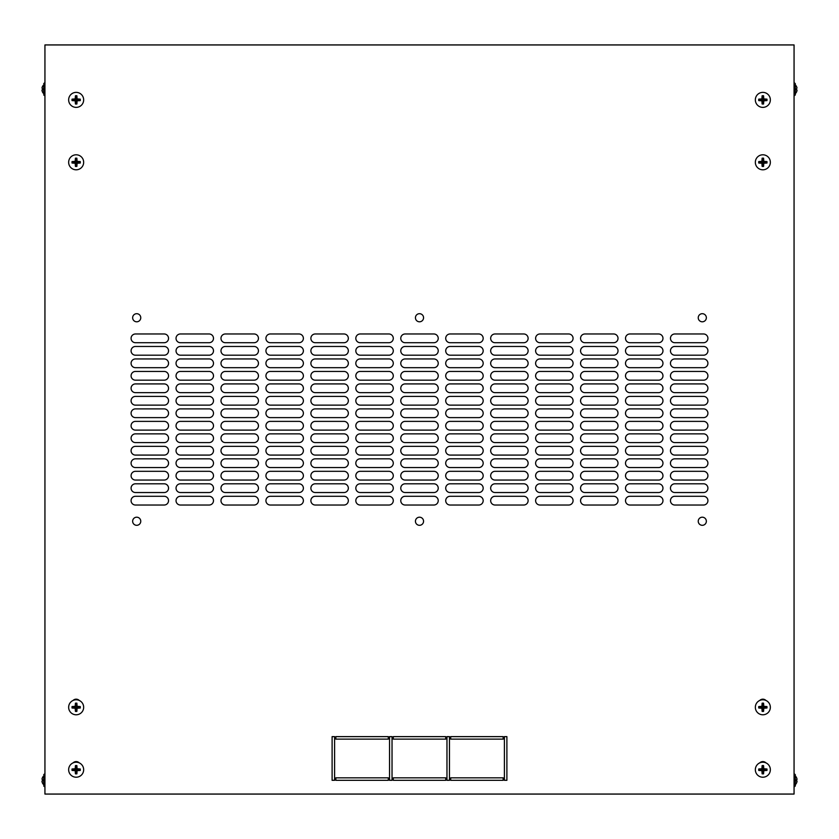 <?xml version="1.0" encoding="UTF-8"?>
<svg xmlns="http://www.w3.org/2000/svg" width="839" height="839" viewBox="0 0 839 839"><rect width="100%" height="100%" fill="white"/><g stroke="black" fill="none" stroke-linecap="round" stroke-linejoin="round"><path stroke-width="1.26" d="M164.171 505.026A4.373 4.373 0 0 0 168.545 500.652A4.373 4.373 0 0 0 164.171 496.289A4.373 4.373 0 0 1 168.545 500.652A4.373 4.373 0 0 1 164.171 505.026L135.457 505.026A4.373 4.373 0 0 1 131.083 500.652A4.373 4.373 0 0 1 135.457 496.289L164.171 496.289M209.121 505.026A4.373 4.373 0 0 0 213.494 500.652A4.373 4.373 0 0 0 209.121 496.289A4.373 4.373 0 0 1 213.494 500.652A4.373 4.373 0 0 1 209.121 505.026L180.406 505.026A4.373 4.373 0 0 1 176.033 500.652A4.373 4.373 0 0 1 180.406 496.289A4.373 4.373 0 0 0 176.033 500.652A4.373 4.373 0 0 0 180.406 505.026M254.07 505.026A4.373 4.373 0 0 0 258.443 500.652A4.373 4.373 0 0 0 254.07 496.289A4.373 4.373 0 0 1 258.443 500.652A4.373 4.373 0 0 1 254.07 505.026L225.355 505.026A4.373 4.373 0 0 1 220.982 500.652A4.373 4.373 0 0 1 225.355 496.289A4.373 4.373 0 0 0 220.982 500.652A4.373 4.373 0 0 0 225.355 505.026M299.02 505.026A4.373 4.373 0 0 0 303.382 500.652A4.373 4.373 0 0 0 299.02 496.289A4.373 4.373 0 0 1 303.382 500.652A4.373 4.373 0 0 1 299.02 505.026L270.305 505.026A4.373 4.373 0 0 1 265.932 500.652A4.373 4.373 0 0 1 270.305 496.289A4.373 4.373 0 0 0 265.932 500.652A4.373 4.373 0 0 0 270.305 505.026M343.959 505.026A4.373 4.373 0 0 0 348.332 500.652A4.373 4.373 0 0 0 343.959 496.289A4.373 4.373 0 0 1 348.332 500.652A4.373 4.373 0 0 1 343.959 505.026L315.244 505.026A4.373 4.373 0 0 1 310.881 500.652A4.373 4.373 0 0 1 315.244 496.289A4.373 4.373 0 0 0 310.881 500.652A4.373 4.373 0 0 0 315.244 505.026M388.908 505.026A4.373 4.373 0 0 0 393.281 500.652A4.373 4.373 0 0 0 388.908 496.289A4.373 4.373 0 0 1 393.281 500.652A4.373 4.373 0 0 1 388.908 505.026L360.193 505.026A4.373 4.373 0 0 1 355.82 500.652A4.373 4.373 0 0 1 360.193 496.289A4.373 4.373 0 0 0 355.82 500.652A4.373 4.373 0 0 0 360.193 505.026M433.857 505.026A4.373 4.373 0 0 0 438.231 500.652A4.373 4.373 0 0 0 433.857 496.289A4.373 4.373 0 0 1 438.231 500.652A4.373 4.373 0 0 1 433.857 505.026L405.143 505.026A4.373 4.373 0 0 1 400.769 500.652A4.373 4.373 0 0 1 405.143 496.289A4.373 4.373 0 0 0 400.769 500.652A4.373 4.373 0 0 0 405.143 505.026M478.807 505.026A4.373 4.373 0 0 0 483.18 500.652A4.373 4.373 0 0 0 478.807 496.289A4.373 4.373 0 0 1 483.18 500.652A4.373 4.373 0 0 1 478.807 505.026L450.092 505.026A4.373 4.373 0 0 1 445.719 500.652A4.373 4.373 0 0 1 450.092 496.289A4.373 4.373 0 0 0 445.719 500.652A4.373 4.373 0 0 0 450.092 505.026M523.756 505.026A4.373 4.373 0 0 0 528.119 500.652A4.373 4.373 0 0 0 523.756 496.289A4.373 4.373 0 0 1 528.119 500.652A4.373 4.373 0 0 1 523.756 505.026L495.041 505.026A4.373 4.373 0 0 1 490.668 500.652A4.373 4.373 0 0 1 495.041 496.289A4.373 4.373 0 0 0 490.668 500.652A4.373 4.373 0 0 0 495.041 505.026M568.695 505.026A4.373 4.373 0 0 0 573.068 500.652A4.373 4.373 0 0 0 568.695 496.289A4.373 4.373 0 0 1 573.068 500.652A4.373 4.373 0 0 1 568.695 505.026L539.98 505.026A4.373 4.373 0 0 1 535.618 500.652A4.373 4.373 0 0 1 539.98 496.289A4.373 4.373 0 0 0 535.618 500.652A4.373 4.373 0 0 0 539.98 505.026M613.645 505.026A4.373 4.373 0 0 0 618.018 500.652A4.373 4.373 0 0 0 613.645 496.289A4.373 4.373 0 0 1 618.018 500.652A4.373 4.373 0 0 1 613.645 505.026L584.93 505.026A4.373 4.373 0 0 1 580.557 500.652A4.373 4.373 0 0 1 584.93 496.289A4.373 4.373 0 0 0 580.557 500.652A4.373 4.373 0 0 0 584.93 505.026M658.594 505.026A4.373 4.373 0 0 0 662.967 500.652A4.373 4.373 0 0 0 658.594 496.289A4.373 4.373 0 0 1 662.967 500.652A4.373 4.373 0 0 1 658.594 505.026L629.879 505.026A4.373 4.373 0 0 1 625.506 500.652A4.373 4.373 0 0 1 629.879 496.289A4.373 4.373 0 0 0 625.506 500.652A4.373 4.373 0 0 0 629.879 505.026M674.829 496.289A4.373 4.373 0 0 0 670.455 500.652A4.373 4.373 0 0 0 674.829 505.026A4.373 4.373 0 0 1 670.455 500.652A4.373 4.373 0 0 1 674.829 496.289L703.543 496.289A4.373 4.373 0 0 1 707.917 500.652A4.373 4.373 0 0 1 703.543 505.026L674.829 505.026M209.121 492.535A4.373 4.373 0 0 0 213.494 488.172A4.373 4.373 0 0 0 209.121 483.799A4.373 4.373 0 0 1 213.494 488.172A4.373 4.373 0 0 1 209.121 492.535L180.406 492.535A4.373 4.373 0 0 1 176.033 488.172A4.373 4.373 0 0 1 180.406 483.799L209.121 483.799M254.07 492.535A4.373 4.373 0 0 0 258.443 488.172A4.373 4.373 0 0 0 254.07 483.799A4.373 4.373 0 0 1 258.443 488.172A4.373 4.373 0 0 1 254.07 492.535L225.355 492.535A4.373 4.373 0 0 1 220.982 488.172A4.373 4.373 0 0 1 225.355 483.799A4.373 4.373 0 0 0 220.982 488.172A4.373 4.373 0 0 0 225.355 492.535M299.02 492.535A4.373 4.373 0 0 0 303.382 488.172A4.373 4.373 0 0 0 299.02 483.799A4.373 4.373 0 0 1 303.382 488.172A4.373 4.373 0 0 1 299.02 492.535L270.305 492.535A4.373 4.373 0 0 1 265.932 488.172A4.373 4.373 0 0 1 270.305 483.799A4.373 4.373 0 0 0 265.932 488.172A4.373 4.373 0 0 0 270.305 492.535M343.959 492.535A4.373 4.373 0 0 0 348.332 488.172A4.373 4.373 0 0 0 343.959 483.799A4.373 4.373 0 0 1 348.332 488.172A4.373 4.373 0 0 1 343.959 492.535L315.244 492.535A4.373 4.373 0 0 1 310.881 488.172A4.373 4.373 0 0 1 315.244 483.799L343.959 483.799M360.193 483.799A4.373 4.373 0 0 0 355.82 488.172A4.373 4.373 0 0 0 360.193 492.535A4.373 4.373 0 0 1 355.82 488.172A4.373 4.373 0 0 1 360.193 483.799L388.908 483.799A4.373 4.373 0 0 1 393.281 488.172A4.373 4.373 0 0 1 388.908 492.535L360.193 492.535M433.857 492.535A4.373 4.373 0 0 0 438.231 488.172A4.373 4.373 0 0 0 433.857 483.799A4.373 4.373 0 0 1 438.231 488.172A4.373 4.373 0 0 1 433.857 492.535L405.143 492.535A4.373 4.373 0 0 1 400.769 488.172A4.373 4.373 0 0 1 405.143 483.799A4.373 4.373 0 0 0 400.769 488.172A4.373 4.373 0 0 0 405.143 492.535M478.807 492.535A4.373 4.373 0 0 0 483.18 488.172A4.373 4.373 0 0 0 478.807 483.799A4.373 4.373 0 0 1 483.18 488.172A4.373 4.373 0 0 1 478.807 492.535L450.092 492.535A4.373 4.373 0 0 1 445.719 488.172A4.373 4.373 0 0 1 450.092 483.799L478.807 483.799M495.041 483.799A4.373 4.373 0 0 0 490.668 488.172A4.373 4.373 0 0 0 495.041 492.535A4.373 4.373 0 0 1 490.668 488.172A4.373 4.373 0 0 1 495.041 483.799L523.756 483.799A4.373 4.373 0 0 1 528.119 488.172A4.373 4.373 0 0 1 523.756 492.535L495.041 492.535M568.695 492.535A4.373 4.373 0 0 0 573.068 488.172A4.373 4.373 0 0 0 568.695 483.799A4.373 4.373 0 0 1 573.068 488.172A4.373 4.373 0 0 1 568.695 492.535L539.98 492.535A4.373 4.373 0 0 1 535.618 488.172A4.373 4.373 0 0 1 539.98 483.799A4.373 4.373 0 0 0 535.618 488.172A4.373 4.373 0 0 0 539.98 492.535M613.645 492.535A4.373 4.373 0 0 0 618.018 488.172A4.373 4.373 0 0 0 613.645 483.799A4.373 4.373 0 0 1 618.018 488.172A4.373 4.373 0 0 1 613.645 492.535L584.93 492.535A4.373 4.373 0 0 1 580.557 488.172A4.373 4.373 0 0 1 584.93 483.799A4.373 4.373 0 0 0 580.557 488.172A4.373 4.373 0 0 0 584.93 492.535M629.879 483.799A4.373 4.373 0 0 0 625.506 488.172A4.373 4.373 0 0 0 629.879 492.535A4.373 4.373 0 0 1 625.506 488.172A4.373 4.373 0 0 1 629.879 483.799L658.594 483.799A4.373 4.373 0 0 1 662.967 488.172A4.373 4.373 0 0 1 658.594 492.535L629.879 492.535M674.829 483.799A4.373 4.373 0 0 0 670.455 488.172A4.373 4.373 0 0 0 674.829 492.535A4.373 4.373 0 0 1 670.455 488.172A4.373 4.373 0 0 1 674.829 483.799L703.543 483.799A4.373 4.373 0 0 1 707.917 488.172A4.373 4.373 0 0 1 703.543 492.535L674.829 492.535M209.121 480.055A4.373 4.373 0 0 0 213.494 475.682A4.373 4.373 0 0 0 209.121 471.319A4.373 4.373 0 0 1 213.494 475.682A4.373 4.373 0 0 1 209.121 480.055L180.406 480.055A4.373 4.373 0 0 1 176.033 475.682A4.373 4.373 0 0 1 180.406 471.319A4.373 4.373 0 0 0 176.033 475.682A4.373 4.373 0 0 0 180.406 480.055M225.355 471.319A4.373 4.373 0 0 0 220.982 475.682A4.373 4.373 0 0 0 225.355 480.055A4.373 4.373 0 0 1 220.982 475.682A4.373 4.373 0 0 1 225.355 471.319L254.07 471.319A4.373 4.373 0 0 1 258.443 475.682A4.373 4.373 0 0 1 254.07 480.055L225.355 480.055M343.959 480.055A4.373 4.373 0 0 0 348.332 475.682A4.373 4.373 0 0 0 343.959 471.319A4.373 4.373 0 0 1 348.332 475.682A4.373 4.373 0 0 1 343.959 480.055L315.244 480.055A4.373 4.373 0 0 1 310.881 475.682A4.373 4.373 0 0 1 315.244 471.319A4.373 4.373 0 0 0 310.881 475.682A4.373 4.373 0 0 0 315.244 480.055M388.908 480.055A4.373 4.373 0 0 0 393.281 475.682A4.373 4.373 0 0 0 388.908 471.319A4.373 4.373 0 0 1 393.281 475.682A4.373 4.373 0 0 1 388.908 480.055L360.193 480.055A4.373 4.373 0 0 1 355.82 475.682A4.373 4.373 0 0 1 360.193 471.319A4.373 4.373 0 0 0 355.82 475.682A4.373 4.373 0 0 0 360.193 480.055M433.857 480.055A4.373 4.373 0 0 0 438.231 475.682A4.373 4.373 0 0 0 433.857 471.319A4.373 4.373 0 0 1 438.231 475.682A4.373 4.373 0 0 1 433.857 480.055L405.143 480.055A4.373 4.373 0 0 1 400.769 475.682A4.373 4.373 0 0 1 405.143 471.319A4.373 4.373 0 0 0 400.769 475.682A4.373 4.373 0 0 0 405.143 480.055M478.807 480.055A4.373 4.373 0 0 0 483.18 475.682A4.373 4.373 0 0 0 478.807 471.319A4.373 4.373 0 0 1 483.18 475.682A4.373 4.373 0 0 1 478.807 480.055L450.092 480.055A4.373 4.373 0 0 1 445.719 475.682A4.373 4.373 0 0 1 450.092 471.319A4.373 4.373 0 0 0 445.719 475.682A4.373 4.373 0 0 0 450.092 480.055M523.756 480.055A4.373 4.373 0 0 0 528.119 475.682A4.373 4.373 0 0 0 523.756 471.319A4.373 4.373 0 0 1 528.119 475.682A4.373 4.373 0 0 1 523.756 480.055L495.041 480.055A4.373 4.373 0 0 1 490.668 475.682A4.373 4.373 0 0 1 495.041 471.319A4.373 4.373 0 0 0 490.668 475.682A4.373 4.373 0 0 0 495.041 480.055M613.645 480.055A4.373 4.373 0 0 0 618.018 475.682A4.373 4.373 0 0 0 613.645 471.319A4.373 4.373 0 0 1 618.018 475.682A4.373 4.373 0 0 1 613.645 480.055L584.93 480.055A4.373 4.373 0 0 1 580.557 475.682A4.373 4.373 0 0 1 584.93 471.319L613.645 471.319M658.594 480.055A4.373 4.373 0 0 0 662.967 475.682A4.373 4.373 0 0 0 658.594 471.319A4.373 4.373 0 0 1 662.967 475.682A4.373 4.373 0 0 1 658.594 480.055L629.879 480.055A4.373 4.373 0 0 1 625.506 475.682A4.373 4.373 0 0 1 629.879 471.319A4.373 4.373 0 0 0 625.506 475.682A4.373 4.373 0 0 0 629.879 480.055M254.07 467.564A4.373 4.373 0 0 0 258.443 463.201A4.373 4.373 0 0 0 254.07 458.828A4.373 4.373 0 0 1 258.443 463.201A4.373 4.373 0 0 1 254.07 467.564L225.355 467.564A4.373 4.373 0 0 1 220.982 463.201A4.373 4.373 0 0 1 225.355 458.828A4.373 4.373 0 0 0 220.982 463.201A4.373 4.373 0 0 0 225.355 467.564M299.02 467.564A4.373 4.373 0 0 0 303.382 463.201A4.373 4.373 0 0 0 299.02 458.828A4.373 4.373 0 0 1 303.382 463.201A4.373 4.373 0 0 1 299.02 467.564L270.305 467.564A4.373 4.373 0 0 1 265.932 463.201A4.373 4.373 0 0 1 270.305 458.828L299.02 458.828M343.959 467.564A4.373 4.373 0 0 0 348.332 463.201A4.373 4.373 0 0 0 343.959 458.828A4.373 4.373 0 0 1 348.332 463.201A4.373 4.373 0 0 1 343.959 467.564L315.244 467.564A4.373 4.373 0 0 1 310.881 463.201A4.373 4.373 0 0 1 315.244 458.828L343.959 458.828M388.908 467.564A4.373 4.373 0 0 0 393.281 463.201A4.373 4.373 0 0 0 388.908 458.828A4.373 4.373 0 0 1 393.281 463.201A4.373 4.373 0 0 1 388.908 467.564L360.193 467.564A4.373 4.373 0 0 1 355.82 463.201A4.373 4.373 0 0 1 360.193 458.828A4.373 4.373 0 0 0 355.82 463.201A4.373 4.373 0 0 0 360.193 467.564M478.807 467.564A4.373 4.373 0 0 0 483.18 463.201A4.373 4.373 0 0 0 478.807 458.828A4.373 4.373 0 0 1 483.18 463.201A4.373 4.373 0 0 1 478.807 467.564L450.092 467.564A4.373 4.373 0 0 1 445.719 463.201A4.373 4.373 0 0 1 450.092 458.828A4.373 4.373 0 0 0 445.719 463.201A4.373 4.373 0 0 0 450.092 467.564M495.041 458.828A4.373 4.373 0 0 0 490.668 463.201A4.373 4.373 0 0 0 495.041 467.564A4.373 4.373 0 0 1 490.668 463.201A4.373 4.373 0 0 1 495.041 458.828L523.756 458.828A4.373 4.373 0 0 1 528.119 463.201A4.373 4.373 0 0 1 523.756 467.564L495.041 467.564M539.98 458.828A4.373 4.373 0 0 0 535.618 463.201A4.373 4.373 0 0 0 539.98 467.564A4.373 4.373 0 0 1 535.618 463.201A4.373 4.373 0 0 1 539.98 458.828L568.695 458.828A4.373 4.373 0 0 1 573.068 463.201A4.373 4.373 0 0 1 568.695 467.564L539.98 467.564M613.645 467.564A4.373 4.373 0 0 0 618.018 463.201A4.373 4.373 0 0 0 613.645 458.828A4.373 4.373 0 0 1 618.018 463.201A4.373 4.373 0 0 1 613.645 467.564L584.93 467.564A4.373 4.373 0 0 1 580.557 463.201A4.373 4.373 0 0 1 584.93 458.828A4.373 4.373 0 0 0 580.557 463.201A4.373 4.373 0 0 0 584.93 467.564M674.829 458.828A4.373 4.373 0 0 0 670.455 463.201A4.373 4.373 0 0 0 674.829 467.564A4.373 4.373 0 0 1 670.455 463.201A4.373 4.373 0 0 1 674.829 458.828L703.543 458.828A4.373 4.373 0 0 1 707.917 463.201A4.373 4.373 0 0 1 703.543 467.564L674.829 467.564M270.305 446.348A4.373 4.373 0 0 0 265.932 450.711A4.373 4.373 0 0 0 270.305 455.084A4.373 4.373 0 0 1 265.932 450.711A4.373 4.373 0 0 1 270.305 446.348L299.02 446.348A4.373 4.373 0 0 1 303.382 450.711A4.373 4.373 0 0 1 299.02 455.084L270.305 455.084M343.959 455.084A4.373 4.373 0 0 0 348.332 450.711A4.373 4.373 0 0 0 343.959 446.348A4.373 4.373 0 0 1 348.332 450.711A4.373 4.373 0 0 1 343.959 455.084L315.244 455.084A4.373 4.373 0 0 1 310.881 450.711A4.373 4.373 0 0 1 315.244 446.348A4.373 4.373 0 0 0 310.881 450.711A4.373 4.373 0 0 0 315.244 455.084M433.857 455.084A4.373 4.373 0 0 0 438.231 450.711A4.373 4.373 0 0 0 433.857 446.348A4.373 4.373 0 0 1 438.231 450.711A4.373 4.373 0 0 1 433.857 455.084L405.143 455.084A4.373 4.373 0 0 1 400.769 450.711A4.373 4.373 0 0 1 405.143 446.348A4.373 4.373 0 0 0 400.769 450.711A4.373 4.373 0 0 0 405.143 455.084M523.756 455.084A4.373 4.373 0 0 0 528.119 450.711A4.373 4.373 0 0 0 523.756 446.348A4.373 4.373 0 0 1 528.119 450.711A4.373 4.373 0 0 1 523.756 455.084L495.041 455.084A4.373 4.373 0 0 1 490.668 450.711A4.373 4.373 0 0 1 495.041 446.348A4.373 4.373 0 0 0 490.668 450.711A4.373 4.373 0 0 0 495.041 455.084M568.695 455.084A4.373 4.373 0 0 0 573.068 450.711A4.373 4.373 0 0 0 568.695 446.348A4.373 4.373 0 0 1 573.068 450.711A4.373 4.373 0 0 1 568.695 455.084L539.98 455.084A4.373 4.373 0 0 1 535.618 450.711A4.373 4.373 0 0 1 539.98 446.348L568.695 446.348M703.543 455.084A4.373 4.373 0 0 0 707.917 450.711A4.373 4.373 0 0 0 703.543 446.348A4.373 4.373 0 0 1 707.917 450.711A4.373 4.373 0 0 1 703.543 455.084L674.829 455.084A4.373 4.373 0 0 1 670.455 450.711A4.373 4.373 0 0 1 674.829 446.348L703.543 446.348M209.121 442.593A4.373 4.373 0 0 0 213.494 438.231A4.373 4.373 0 0 0 209.121 433.857A4.373 4.373 0 0 1 213.494 438.231A4.373 4.373 0 0 1 209.121 442.593L180.406 442.593A4.373 4.373 0 0 1 176.033 438.231A4.373 4.373 0 0 1 180.406 433.857A4.373 4.373 0 0 0 176.033 438.231A4.373 4.373 0 0 0 180.406 442.593M299.02 442.593A4.373 4.373 0 0 0 303.382 438.231A4.373 4.373 0 0 0 299.02 433.857A4.373 4.373 0 0 1 303.382 438.231A4.373 4.373 0 0 1 299.02 442.593L270.305 442.593A4.373 4.373 0 0 1 265.932 438.231A4.373 4.373 0 0 1 270.305 433.857A4.373 4.373 0 0 0 265.932 438.231A4.373 4.373 0 0 0 270.305 442.593M315.244 433.857A4.373 4.373 0 0 0 310.881 438.231A4.373 4.373 0 0 0 315.244 442.593A4.373 4.373 0 0 1 310.881 438.231A4.373 4.373 0 0 1 315.244 433.857L343.959 433.857A4.373 4.373 0 0 1 348.332 438.231A4.373 4.373 0 0 1 343.959 442.593L315.244 442.593M388.908 442.593A4.373 4.373 0 0 0 393.281 438.231A4.373 4.373 0 0 0 388.908 433.857A4.373 4.373 0 0 1 393.281 438.231A4.373 4.373 0 0 1 388.908 442.593L360.193 442.593A4.373 4.373 0 0 1 355.82 438.231A4.373 4.373 0 0 1 360.193 433.857L388.908 433.857M433.857 442.593A4.373 4.373 0 0 0 438.231 438.231A4.373 4.373 0 0 0 433.857 433.857A4.373 4.373 0 0 1 438.231 438.231A4.373 4.373 0 0 1 433.857 442.593L405.143 442.593A4.373 4.373 0 0 1 400.769 438.231A4.373 4.373 0 0 1 405.143 433.857A4.373 4.373 0 0 0 400.769 438.231A4.373 4.373 0 0 0 405.143 442.593M450.092 433.857A4.373 4.373 0 0 0 445.719 438.231A4.373 4.373 0 0 0 450.092 442.593A4.373 4.373 0 0 1 445.719 438.231A4.373 4.373 0 0 1 450.092 433.857L478.807 433.857A4.373 4.373 0 0 1 483.18 438.231A4.373 4.373 0 0 1 478.807 442.593L450.092 442.593M523.756 442.593A4.373 4.373 0 0 0 528.119 438.231A4.373 4.373 0 0 0 523.756 433.857A4.373 4.373 0 0 1 528.119 438.231A4.373 4.373 0 0 1 523.756 442.593L495.041 442.593A4.373 4.373 0 0 1 490.668 438.231A4.373 4.373 0 0 1 495.041 433.857L523.756 433.857M568.695 442.593A4.373 4.373 0 0 0 573.068 438.231A4.373 4.373 0 0 0 568.695 433.857A4.373 4.373 0 0 1 573.068 438.231A4.373 4.373 0 0 1 568.695 442.593L539.98 442.593A4.373 4.373 0 0 1 535.618 438.231A4.373 4.373 0 0 1 539.98 433.857A4.373 4.373 0 0 0 535.618 438.231A4.373 4.373 0 0 0 539.98 442.593M658.594 442.593A4.373 4.373 0 0 0 662.967 438.231A4.373 4.373 0 0 0 658.594 433.857A4.373 4.373 0 0 1 662.967 438.231A4.373 4.373 0 0 1 658.594 442.593L629.879 442.593A4.373 4.373 0 0 1 625.506 438.231A4.373 4.373 0 0 1 629.879 433.857A4.373 4.373 0 0 0 625.506 438.231A4.373 4.373 0 0 0 629.879 442.593M703.543 442.593A4.373 4.373 0 0 0 707.917 438.231A4.373 4.373 0 0 0 703.543 433.857A4.373 4.373 0 0 1 707.917 438.231A4.373 4.373 0 0 1 703.543 442.593L674.829 442.593A4.373 4.373 0 0 1 670.455 438.231A4.373 4.373 0 0 1 674.829 433.857A4.373 4.373 0 0 0 670.455 438.231A4.373 4.373 0 0 0 674.829 442.593M209.121 430.113A4.373 4.373 0 0 0 213.494 425.74A4.373 4.373 0 0 0 209.121 421.377A4.373 4.373 0 0 1 213.494 425.74A4.373 4.373 0 0 1 209.121 430.113L180.406 430.113A4.373 4.373 0 0 1 176.033 425.74A4.373 4.373 0 0 1 180.406 421.377A4.373 4.373 0 0 0 176.033 425.74A4.373 4.373 0 0 0 180.406 430.113M254.07 430.113A4.373 4.373 0 0 0 258.443 425.74A4.373 4.373 0 0 0 254.07 421.377A4.373 4.373 0 0 1 258.443 425.74A4.373 4.373 0 0 1 254.07 430.113L225.355 430.113A4.373 4.373 0 0 1 220.982 425.74A4.373 4.373 0 0 1 225.355 421.377A4.373 4.373 0 0 0 220.982 425.74A4.373 4.373 0 0 0 225.355 430.113M299.02 430.113A4.373 4.373 0 0 0 303.382 425.74A4.373 4.373 0 0 0 299.02 421.377A4.373 4.373 0 0 1 303.382 425.74A4.373 4.373 0 0 1 299.02 430.113L270.305 430.113A4.373 4.373 0 0 1 265.932 425.74A4.373 4.373 0 0 1 270.305 421.377A4.373 4.373 0 0 0 265.932 425.74A4.373 4.373 0 0 0 270.305 430.113M343.959 430.113A4.373 4.373 0 0 0 348.332 425.74A4.373 4.373 0 0 0 343.959 421.377A4.373 4.373 0 0 1 348.332 425.74A4.373 4.373 0 0 1 343.959 430.113L315.244 430.113A4.373 4.373 0 0 1 310.881 425.74A4.373 4.373 0 0 1 315.244 421.377A4.373 4.373 0 0 0 310.881 425.74A4.373 4.373 0 0 0 315.244 430.113M388.908 430.113A4.373 4.373 0 0 0 393.281 425.74A4.373 4.373 0 0 0 388.908 421.377A4.373 4.373 0 0 1 393.281 425.74A4.373 4.373 0 0 1 388.908 430.113L360.193 430.113A4.373 4.373 0 0 1 355.82 425.74A4.373 4.373 0 0 1 360.193 421.377A4.373 4.373 0 0 0 355.82 425.74A4.373 4.373 0 0 0 360.193 430.113M433.857 430.113A4.373 4.373 0 0 0 438.231 425.74A4.373 4.373 0 0 0 433.857 421.377A4.373 4.373 0 0 1 438.231 425.74A4.373 4.373 0 0 1 433.857 430.113L405.143 430.113A4.373 4.373 0 0 1 400.769 425.74A4.373 4.373 0 0 1 405.143 421.377A4.373 4.373 0 0 0 400.769 425.74A4.373 4.373 0 0 0 405.143 430.113M478.807 430.113A4.373 4.373 0 0 0 483.18 425.74A4.373 4.373 0 0 0 478.807 421.377A4.373 4.373 0 0 1 483.18 425.74A4.373 4.373 0 0 1 478.807 430.113L450.092 430.113A4.373 4.373 0 0 1 445.719 425.74A4.373 4.373 0 0 1 450.092 421.377A4.373 4.373 0 0 0 445.719 425.74A4.373 4.373 0 0 0 450.092 430.113M523.756 430.113A4.373 4.373 0 0 0 528.119 425.74A4.373 4.373 0 0 0 523.756 421.377A4.373 4.373 0 0 1 528.119 425.74A4.373 4.373 0 0 1 523.756 430.113L495.041 430.113A4.373 4.373 0 0 1 490.668 425.74A4.373 4.373 0 0 1 495.041 421.377A4.373 4.373 0 0 0 490.668 425.74A4.373 4.373 0 0 0 495.041 430.113M568.695 430.113A4.373 4.373 0 0 0 573.068 425.74A4.373 4.373 0 0 0 568.695 421.377A4.373 4.373 0 0 1 573.068 425.74A4.373 4.373 0 0 1 568.695 430.113L539.98 430.113A4.373 4.373 0 0 1 535.618 425.74A4.373 4.373 0 0 1 539.98 421.377A4.373 4.373 0 0 0 535.618 425.74A4.373 4.373 0 0 0 539.98 430.113M613.645 430.113A4.373 4.373 0 0 0 618.018 425.74A4.373 4.373 0 0 0 613.645 421.377A4.373 4.373 0 0 1 618.018 425.74A4.373 4.373 0 0 1 613.645 430.113L584.93 430.113A4.373 4.373 0 0 1 580.557 425.74A4.373 4.373 0 0 1 584.93 421.377A4.373 4.373 0 0 0 580.557 425.74A4.373 4.373 0 0 0 584.93 430.113M658.594 430.113A4.373 4.373 0 0 0 662.967 425.74A4.373 4.373 0 0 0 658.594 421.377A4.373 4.373 0 0 1 662.967 425.74A4.373 4.373 0 0 1 658.594 430.113L629.879 430.113A4.373 4.373 0 0 1 625.506 425.74A4.373 4.373 0 0 1 629.879 421.377A4.373 4.373 0 0 0 625.506 425.74A4.373 4.373 0 0 0 629.879 430.113M703.543 430.113A4.373 4.373 0 0 0 707.917 425.74A4.373 4.373 0 0 0 703.543 421.377A4.373 4.373 0 0 1 707.917 425.74A4.373 4.373 0 0 1 703.543 430.113L674.829 430.113A4.373 4.373 0 0 1 670.455 425.74A4.373 4.373 0 0 1 674.829 421.377A4.373 4.373 0 0 0 670.455 425.74A4.373 4.373 0 0 0 674.829 430.113M209.121 417.623A4.373 4.373 0 0 0 213.494 413.26A4.373 4.373 0 0 0 209.121 408.887A4.373 4.373 0 0 1 213.494 413.26A4.373 4.373 0 0 1 209.121 417.623L180.406 417.623A4.373 4.373 0 0 1 176.033 413.26A4.373 4.373 0 0 1 180.406 408.887A4.373 4.373 0 0 0 176.033 413.26A4.373 4.373 0 0 0 180.406 417.623M254.07 417.623A4.373 4.373 0 0 0 258.443 413.26A4.373 4.373 0 0 0 254.07 408.887A4.373 4.373 0 0 1 258.443 413.26A4.373 4.373 0 0 1 254.07 417.623L225.355 417.623A4.373 4.373 0 0 1 220.982 413.26A4.373 4.373 0 0 1 225.355 408.887A4.373 4.373 0 0 0 220.982 413.26A4.373 4.373 0 0 0 225.355 417.623M299.02 417.623A4.373 4.373 0 0 0 303.382 413.26A4.373 4.373 0 0 0 299.02 408.887A4.373 4.373 0 0 1 303.382 413.26A4.373 4.373 0 0 1 299.02 417.623L270.305 417.623A4.373 4.373 0 0 1 265.932 413.26A4.373 4.373 0 0 1 270.305 408.887A4.373 4.373 0 0 0 265.932 413.26A4.373 4.373 0 0 0 270.305 417.623M343.959 417.623A4.373 4.373 0 0 0 348.332 413.26A4.373 4.373 0 0 0 343.959 408.887A4.373 4.373 0 0 1 348.332 413.26A4.373 4.373 0 0 1 343.959 417.623L315.244 417.623A4.373 4.373 0 0 1 310.881 413.26A4.373 4.373 0 0 1 315.244 408.887A4.373 4.373 0 0 0 310.881 413.26A4.373 4.373 0 0 0 315.244 417.623M388.908 417.623A4.373 4.373 0 0 0 393.281 413.26A4.373 4.373 0 0 0 388.908 408.887A4.373 4.373 0 0 1 393.281 413.26A4.373 4.373 0 0 1 388.908 417.623L360.193 417.623A4.373 4.373 0 0 1 355.82 413.26A4.373 4.373 0 0 1 360.193 408.887A4.373 4.373 0 0 0 355.82 413.26A4.373 4.373 0 0 0 360.193 417.623M433.857 417.623A4.373 4.373 0 0 0 438.231 413.26A4.373 4.373 0 0 0 433.857 408.887A4.373 4.373 0 0 1 438.231 413.26A4.373 4.373 0 0 1 433.857 417.623L405.143 417.623A4.373 4.373 0 0 1 400.769 413.26A4.373 4.373 0 0 1 405.143 408.887A4.373 4.373 0 0 0 400.769 413.26A4.373 4.373 0 0 0 405.143 417.623M478.807 417.623A4.373 4.373 0 0 0 483.18 413.26A4.373 4.373 0 0 0 478.807 408.887A4.373 4.373 0 0 1 483.18 413.26A4.373 4.373 0 0 1 478.807 417.623L450.092 417.623A4.373 4.373 0 0 1 445.719 413.26A4.373 4.373 0 0 1 450.092 408.887A4.373 4.373 0 0 0 445.719 413.26A4.373 4.373 0 0 0 450.092 417.623M523.756 417.623A4.373 4.373 0 0 0 528.119 413.26A4.373 4.373 0 0 0 523.756 408.887A4.373 4.373 0 0 1 528.119 413.26A4.373 4.373 0 0 1 523.756 417.623L495.041 417.623A4.373 4.373 0 0 1 490.668 413.26A4.373 4.373 0 0 1 495.041 408.887A4.373 4.373 0 0 0 490.668 413.26A4.373 4.373 0 0 0 495.041 417.623M568.695 417.623A4.373 4.373 0 0 0 573.068 413.26A4.373 4.373 0 0 0 568.695 408.887A4.373 4.373 0 0 1 573.068 413.26A4.373 4.373 0 0 1 568.695 417.623L539.98 417.623A4.373 4.373 0 0 1 535.618 413.26A4.373 4.373 0 0 1 539.98 408.887A4.373 4.373 0 0 0 535.618 413.26A4.373 4.373 0 0 0 539.98 417.623M613.645 417.623A4.373 4.373 0 0 0 618.018 413.26A4.373 4.373 0 0 0 613.645 408.887A4.373 4.373 0 0 1 618.018 413.26A4.373 4.373 0 0 1 613.645 417.623L584.93 417.623A4.373 4.373 0 0 1 580.557 413.26A4.373 4.373 0 0 1 584.93 408.887A4.373 4.373 0 0 0 580.557 413.26A4.373 4.373 0 0 0 584.93 417.623M658.594 417.623A4.373 4.373 0 0 0 662.967 413.26A4.373 4.373 0 0 0 658.594 408.887A4.373 4.373 0 0 1 662.967 413.26A4.373 4.373 0 0 1 658.594 417.623L629.879 417.623A4.373 4.373 0 0 1 625.506 413.26A4.373 4.373 0 0 1 629.879 408.887A4.373 4.373 0 0 0 625.506 413.26A4.373 4.373 0 0 0 629.879 417.623M703.543 417.623A4.373 4.373 0 0 0 707.917 413.26A4.373 4.373 0 0 0 703.543 408.887A4.373 4.373 0 0 1 707.917 413.26A4.373 4.373 0 0 1 703.543 417.623L674.829 417.623A4.373 4.373 0 0 1 670.455 413.26A4.373 4.373 0 0 1 674.829 408.887A4.373 4.373 0 0 0 670.455 413.26A4.373 4.373 0 0 0 674.829 417.623M209.121 405.143A4.373 4.373 0 0 0 213.494 400.769A4.373 4.373 0 0 0 209.121 396.407A4.373 4.373 0 0 1 213.494 400.769A4.373 4.373 0 0 1 209.121 405.143L180.406 405.143A4.373 4.373 0 0 1 176.033 400.769A4.373 4.373 0 0 1 180.406 396.407A4.373 4.373 0 0 0 176.033 400.769A4.373 4.373 0 0 0 180.406 405.143M254.07 405.143A4.373 4.373 0 0 0 258.443 400.769A4.373 4.373 0 0 0 254.07 396.407A4.373 4.373 0 0 1 258.443 400.769A4.373 4.373 0 0 1 254.07 405.143L225.355 405.143A4.373 4.373 0 0 1 220.982 400.769A4.373 4.373 0 0 1 225.355 396.407A4.373 4.373 0 0 0 220.982 400.769A4.373 4.373 0 0 0 225.355 405.143M299.02 405.143A4.373 4.373 0 0 0 303.382 400.769A4.373 4.373 0 0 0 299.02 396.407A4.373 4.373 0 0 1 303.382 400.769A4.373 4.373 0 0 1 299.02 405.143L270.305 405.143A4.373 4.373 0 0 1 265.932 400.769A4.373 4.373 0 0 1 270.305 396.407A4.373 4.373 0 0 0 265.932 400.769A4.373 4.373 0 0 0 270.305 405.143M343.959 405.143A4.373 4.373 0 0 0 348.332 400.769A4.373 4.373 0 0 0 343.959 396.407A4.373 4.373 0 0 1 348.332 400.769A4.373 4.373 0 0 1 343.959 405.143L315.244 405.143A4.373 4.373 0 0 1 310.881 400.769A4.373 4.373 0 0 1 315.244 396.407A4.373 4.373 0 0 0 310.881 400.769A4.373 4.373 0 0 0 315.244 405.143M388.908 405.143A4.373 4.373 0 0 0 393.281 400.769A4.373 4.373 0 0 0 388.908 396.407A4.373 4.373 0 0 1 393.281 400.769A4.373 4.373 0 0 1 388.908 405.143L360.193 405.143A4.373 4.373 0 0 1 355.82 400.769A4.373 4.373 0 0 1 360.193 396.407A4.373 4.373 0 0 0 355.82 400.769A4.373 4.373 0 0 0 360.193 405.143M433.857 405.143A4.373 4.373 0 0 0 438.231 400.769A4.373 4.373 0 0 0 433.857 396.407A4.373 4.373 0 0 1 438.231 400.769A4.373 4.373 0 0 1 433.857 405.143L405.143 405.143A4.373 4.373 0 0 1 400.769 400.769A4.373 4.373 0 0 1 405.143 396.407A4.373 4.373 0 0 0 400.769 400.769A4.373 4.373 0 0 0 405.143 405.143M478.807 405.143A4.373 4.373 0 0 0 483.18 400.769A4.373 4.373 0 0 0 478.807 396.407A4.373 4.373 0 0 1 483.18 400.769A4.373 4.373 0 0 1 478.807 405.143L450.092 405.143A4.373 4.373 0 0 1 445.719 400.769A4.373 4.373 0 0 1 450.092 396.407A4.373 4.373 0 0 0 445.719 400.769A4.373 4.373 0 0 0 450.092 405.143M523.756 405.143A4.373 4.373 0 0 0 528.119 400.769A4.373 4.373 0 0 0 523.756 396.407A4.373 4.373 0 0 1 528.119 400.769A4.373 4.373 0 0 1 523.756 405.143L495.041 405.143A4.373 4.373 0 0 1 490.668 400.769A4.373 4.373 0 0 1 495.041 396.407A4.373 4.373 0 0 0 490.668 400.769A4.373 4.373 0 0 0 495.041 405.143M568.695 405.143A4.373 4.373 0 0 0 573.068 400.769A4.373 4.373 0 0 0 568.695 396.407A4.373 4.373 0 0 1 573.068 400.769A4.373 4.373 0 0 1 568.695 405.143L539.98 405.143A4.373 4.373 0 0 1 535.618 400.769A4.373 4.373 0 0 1 539.98 396.407A4.373 4.373 0 0 0 535.618 400.769A4.373 4.373 0 0 0 539.98 405.143M613.645 405.143A4.373 4.373 0 0 0 618.018 400.769A4.373 4.373 0 0 0 613.645 396.407A4.373 4.373 0 0 1 618.018 400.769A4.373 4.373 0 0 1 613.645 405.143L584.93 405.143A4.373 4.373 0 0 1 580.557 400.769A4.373 4.373 0 0 1 584.93 396.407A4.373 4.373 0 0 0 580.557 400.769A4.373 4.373 0 0 0 584.93 405.143M658.594 405.143A4.373 4.373 0 0 0 662.967 400.769A4.373 4.373 0 0 0 658.594 396.407A4.373 4.373 0 0 1 662.967 400.769A4.373 4.373 0 0 1 658.594 405.143L629.879 405.143A4.373 4.373 0 0 1 625.506 400.769A4.373 4.373 0 0 1 629.879 396.407A4.373 4.373 0 0 0 625.506 400.769A4.373 4.373 0 0 0 629.879 405.143M703.543 405.143A4.373 4.373 0 0 0 707.917 400.769A4.373 4.373 0 0 0 703.543 396.407A4.373 4.373 0 0 1 707.917 400.769A4.373 4.373 0 0 1 703.543 405.143L674.829 405.143A4.373 4.373 0 0 1 670.455 400.769A4.373 4.373 0 0 1 674.829 396.407A4.373 4.373 0 0 0 670.455 400.769A4.373 4.373 0 0 0 674.829 405.143M254.07 392.652A4.373 4.373 0 0 0 258.443 388.289A4.373 4.373 0 0 0 254.07 383.916A4.373 4.373 0 0 1 258.443 388.289A4.373 4.373 0 0 1 254.07 392.652L225.355 392.652A4.373 4.373 0 0 1 220.982 388.289A4.373 4.373 0 0 1 225.355 383.916A4.373 4.373 0 0 0 220.982 388.289A4.373 4.373 0 0 0 225.355 392.652M388.908 392.652A4.373 4.373 0 0 0 393.281 388.289A4.373 4.373 0 0 0 388.908 383.916A4.373 4.373 0 0 1 393.281 388.289A4.373 4.373 0 0 1 388.908 392.652L360.193 392.652A4.373 4.373 0 0 1 355.82 388.289A4.373 4.373 0 0 1 360.193 383.916A4.373 4.373 0 0 0 355.82 388.289A4.373 4.373 0 0 0 360.193 392.652M478.807 392.652A4.373 4.373 0 0 0 483.18 388.289A4.373 4.373 0 0 0 478.807 383.916A4.373 4.373 0 0 1 483.18 388.289A4.373 4.373 0 0 1 478.807 392.652L450.092 392.652A4.373 4.373 0 0 1 445.719 388.289A4.373 4.373 0 0 1 450.092 383.916A4.373 4.373 0 0 0 445.719 388.289A4.373 4.373 0 0 0 450.092 392.652M613.645 392.652A4.373 4.373 0 0 0 618.018 388.289A4.373 4.373 0 0 0 613.645 383.916A4.373 4.373 0 0 1 618.018 388.289A4.373 4.373 0 0 1 613.645 392.652L584.93 392.652A4.373 4.373 0 0 1 580.557 388.289A4.373 4.373 0 0 1 584.93 383.916A4.373 4.373 0 0 0 580.557 388.289A4.373 4.373 0 0 0 584.93 392.652M254.07 380.172A4.373 4.373 0 0 0 258.443 375.799A4.373 4.373 0 0 0 254.07 371.436A4.373 4.373 0 0 1 258.443 375.799A4.373 4.373 0 0 1 254.07 380.172L225.355 380.172A4.373 4.373 0 0 1 220.982 375.799A4.373 4.373 0 0 1 225.355 371.436A4.373 4.373 0 0 0 220.982 375.799A4.373 4.373 0 0 0 225.355 380.172M299.02 380.172A4.373 4.373 0 0 0 303.382 375.799A4.373 4.373 0 0 0 299.02 371.436A4.373 4.373 0 0 1 303.382 375.799A4.373 4.373 0 0 1 299.02 380.172L270.305 380.172A4.373 4.373 0 0 1 265.932 375.799A4.373 4.373 0 0 1 270.305 371.436A4.373 4.373 0 0 0 265.932 375.799A4.373 4.373 0 0 0 270.305 380.172M343.959 380.172A4.373 4.373 0 0 0 348.332 375.799A4.373 4.373 0 0 0 343.959 371.436A4.373 4.373 0 0 1 348.332 375.799A4.373 4.373 0 0 1 343.959 380.172L315.244 380.172A4.373 4.373 0 0 1 310.881 375.799A4.373 4.373 0 0 1 315.244 371.436L343.959 371.436M433.857 380.172A4.373 4.373 0 0 0 438.231 375.799A4.373 4.373 0 0 0 433.857 371.436A4.373 4.373 0 0 1 438.231 375.799A4.373 4.373 0 0 1 433.857 380.172L405.143 380.172A4.373 4.373 0 0 1 400.769 375.799A4.373 4.373 0 0 1 405.143 371.436A4.373 4.373 0 0 0 400.769 375.799A4.373 4.373 0 0 0 405.143 380.172M495.041 371.436A4.373 4.373 0 0 0 490.668 375.799A4.373 4.373 0 0 0 495.041 380.172A4.373 4.373 0 0 1 490.668 375.799A4.373 4.373 0 0 1 495.041 371.436L523.756 371.436A4.373 4.373 0 0 1 528.119 375.799A4.373 4.373 0 0 1 523.756 380.172L495.041 380.172M568.695 380.172A4.373 4.373 0 0 0 573.068 375.799A4.373 4.373 0 0 0 568.695 371.436A4.373 4.373 0 0 1 573.068 375.799A4.373 4.373 0 0 1 568.695 380.172L539.98 380.172A4.373 4.373 0 0 1 535.618 375.799A4.373 4.373 0 0 1 539.98 371.436A4.373 4.373 0 0 0 535.618 375.799A4.373 4.373 0 0 0 539.98 380.172M613.645 380.172A4.373 4.373 0 0 0 618.018 375.799A4.373 4.373 0 0 0 613.645 371.436A4.373 4.373 0 0 1 618.018 375.799A4.373 4.373 0 0 1 613.645 380.172L584.93 380.172A4.373 4.373 0 0 1 580.557 375.799A4.373 4.373 0 0 1 584.93 371.436A4.373 4.373 0 0 0 580.557 375.799A4.373 4.373 0 0 0 584.93 380.172M703.543 380.172A4.373 4.373 0 0 0 707.917 375.799A4.373 4.373 0 0 0 703.543 371.436A4.373 4.373 0 0 1 707.917 375.799A4.373 4.373 0 0 1 703.543 380.172L674.829 380.172A4.373 4.373 0 0 1 670.455 375.799A4.373 4.373 0 0 1 674.829 371.436A4.373 4.373 0 0 0 670.455 375.799A4.373 4.373 0 0 0 674.829 380.172M254.07 367.681A4.373 4.373 0 0 0 258.443 363.318A4.373 4.373 0 0 0 254.07 358.945A4.373 4.373 0 0 1 258.443 363.318A4.373 4.373 0 0 1 254.07 367.681L225.355 367.681A4.373 4.373 0 0 1 220.982 363.318A4.373 4.373 0 0 1 225.355 358.945A4.373 4.373 0 0 0 220.982 363.318A4.373 4.373 0 0 0 225.355 367.681M299.02 367.681A4.373 4.373 0 0 0 303.382 363.318A4.373 4.373 0 0 0 299.02 358.945A4.373 4.373 0 0 1 303.382 363.318A4.373 4.373 0 0 1 299.02 367.681L270.305 367.681A4.373 4.373 0 0 1 265.932 363.318A4.373 4.373 0 0 1 270.305 358.945A4.373 4.373 0 0 0 265.932 363.318A4.373 4.373 0 0 0 270.305 367.681M343.959 367.681A4.373 4.373 0 0 0 348.332 363.318A4.373 4.373 0 0 0 343.959 358.945A4.373 4.373 0 0 1 348.332 363.318A4.373 4.373 0 0 1 343.959 367.681L315.244 367.681A4.373 4.373 0 0 1 310.881 363.318A4.373 4.373 0 0 1 315.244 358.945L343.959 358.945M433.857 367.681A4.373 4.373 0 0 0 438.231 363.318A4.373 4.373 0 0 0 433.857 358.945A4.373 4.373 0 0 1 438.231 363.318A4.373 4.373 0 0 1 433.857 367.681L405.143 367.681A4.373 4.373 0 0 1 400.769 363.318A4.373 4.373 0 0 1 405.143 358.945A4.373 4.373 0 0 0 400.769 363.318A4.373 4.373 0 0 0 405.143 367.681M495.041 358.945A4.373 4.373 0 0 0 490.668 363.318A4.373 4.373 0 0 0 495.041 367.681A4.373 4.373 0 0 1 490.668 363.318A4.373 4.373 0 0 1 495.041 358.945L523.756 358.945A4.373 4.373 0 0 1 528.119 363.318A4.373 4.373 0 0 1 523.756 367.681L495.041 367.681M568.695 367.681A4.373 4.373 0 0 0 573.068 363.318A4.373 4.373 0 0 0 568.695 358.945A4.373 4.373 0 0 1 573.068 363.318A4.373 4.373 0 0 1 568.695 367.681L539.98 367.681A4.373 4.373 0 0 1 535.618 363.318A4.373 4.373 0 0 1 539.98 358.945A4.373 4.373 0 0 0 535.618 363.318A4.373 4.373 0 0 0 539.98 367.681M613.645 367.681A4.373 4.373 0 0 0 618.018 363.318A4.373 4.373 0 0 0 613.645 358.945A4.373 4.373 0 0 1 618.018 363.318A4.373 4.373 0 0 1 613.645 367.681L584.93 367.681A4.373 4.373 0 0 1 580.557 363.318A4.373 4.373 0 0 1 584.93 358.945A4.373 4.373 0 0 0 580.557 363.318A4.373 4.373 0 0 0 584.93 367.681M703.543 367.681A4.373 4.373 0 0 0 707.917 363.318A4.373 4.373 0 0 0 703.543 358.945A4.373 4.373 0 0 1 707.917 363.318A4.373 4.373 0 0 1 703.543 367.681L674.829 367.681A4.373 4.373 0 0 1 670.455 363.318A4.373 4.373 0 0 1 674.829 358.945A4.373 4.373 0 0 0 670.455 363.318A4.373 4.373 0 0 0 674.829 367.681M254.07 355.201A4.373 4.373 0 0 0 258.443 350.828A4.373 4.373 0 0 0 254.07 346.465A4.373 4.373 0 0 1 258.443 350.828A4.373 4.373 0 0 1 254.07 355.201L225.355 355.201A4.373 4.373 0 0 1 220.982 350.828A4.373 4.373 0 0 1 225.355 346.465A4.373 4.373 0 0 0 220.982 350.828A4.373 4.373 0 0 0 225.355 355.201M299.02 355.201A4.373 4.373 0 0 0 303.382 350.828A4.373 4.373 0 0 0 299.02 346.465A4.373 4.373 0 0 1 303.382 350.828A4.373 4.373 0 0 1 299.02 355.201L270.305 355.201A4.373 4.373 0 0 1 265.932 350.828A4.373 4.373 0 0 1 270.305 346.465A4.373 4.373 0 0 0 265.932 350.828A4.373 4.373 0 0 0 270.305 355.201M343.959 355.201A4.373 4.373 0 0 0 348.332 350.828A4.373 4.373 0 0 0 343.959 346.465A4.373 4.373 0 0 1 348.332 350.828A4.373 4.373 0 0 1 343.959 355.201L315.244 355.201A4.373 4.373 0 0 1 310.881 350.828A4.373 4.373 0 0 1 315.244 346.465L343.959 346.465M433.857 355.201A4.373 4.373 0 0 0 438.231 350.828A4.373 4.373 0 0 0 433.857 346.465A4.373 4.373 0 0 1 438.231 350.828A4.373 4.373 0 0 1 433.857 355.201L405.143 355.201A4.373 4.373 0 0 1 400.769 350.828A4.373 4.373 0 0 1 405.143 346.465A4.373 4.373 0 0 0 400.769 350.828A4.373 4.373 0 0 0 405.143 355.201M495.041 346.465A4.373 4.373 0 0 0 490.668 350.828A4.373 4.373 0 0 0 495.041 355.201A4.373 4.373 0 0 1 490.668 350.828A4.373 4.373 0 0 1 495.041 346.465L523.756 346.465A4.373 4.373 0 0 1 528.119 350.828A4.373 4.373 0 0 1 523.756 355.201L495.041 355.201M568.695 355.201A4.373 4.373 0 0 0 573.068 350.828A4.373 4.373 0 0 0 568.695 346.465A4.373 4.373 0 0 1 573.068 350.828A4.373 4.373 0 0 1 568.695 355.201L539.98 355.201A4.373 4.373 0 0 1 535.618 350.828A4.373 4.373 0 0 1 539.98 346.465A4.373 4.373 0 0 0 535.618 350.828A4.373 4.373 0 0 0 539.98 355.201M613.645 355.201A4.373 4.373 0 0 0 618.018 350.828A4.373 4.373 0 0 0 613.645 346.465A4.373 4.373 0 0 1 618.018 350.828A4.373 4.373 0 0 1 613.645 355.201L584.93 355.201A4.373 4.373 0 0 1 580.557 350.828A4.373 4.373 0 0 1 584.93 346.465A4.373 4.373 0 0 0 580.557 350.828A4.373 4.373 0 0 0 584.93 355.201M703.543 355.201A4.373 4.373 0 0 0 707.917 350.828A4.373 4.373 0 0 0 703.543 346.465A4.373 4.373 0 0 1 707.917 350.828A4.373 4.373 0 0 1 703.543 355.201L674.829 355.201A4.373 4.373 0 0 1 670.455 350.828A4.373 4.373 0 0 1 674.829 346.465A4.373 4.373 0 0 0 670.455 350.828A4.373 4.373 0 0 0 674.829 355.201M209.121 342.711A4.373 4.373 0 0 0 213.494 338.348A4.373 4.373 0 0 0 209.121 333.974A4.373 4.373 0 0 1 213.494 338.348A4.373 4.373 0 0 1 209.121 342.711L180.406 342.711A4.373 4.373 0 0 1 176.033 338.348A4.373 4.373 0 0 1 180.406 333.974A4.373 4.373 0 0 0 176.033 338.348A4.373 4.373 0 0 0 180.406 342.711M254.07 342.711A4.373 4.373 0 0 0 258.443 338.348A4.373 4.373 0 0 0 254.07 333.974A4.373 4.373 0 0 1 258.443 338.348A4.373 4.373 0 0 1 254.07 342.711L225.355 342.711A4.373 4.373 0 0 1 220.982 338.348A4.373 4.373 0 0 1 225.355 333.974A4.373 4.373 0 0 0 220.982 338.348A4.373 4.373 0 0 0 225.355 342.711M299.02 342.711A4.373 4.373 0 0 0 303.382 338.348A4.373 4.373 0 0 0 299.02 333.974A4.373 4.373 0 0 1 303.382 338.348A4.373 4.373 0 0 1 299.02 342.711L270.305 342.711A4.373 4.373 0 0 1 265.932 338.348A4.373 4.373 0 0 1 270.305 333.974A4.373 4.373 0 0 0 265.932 338.348A4.373 4.373 0 0 0 270.305 342.711M343.959 342.711A4.373 4.373 0 0 0 348.332 338.348A4.373 4.373 0 0 0 343.959 333.974A4.373 4.373 0 0 1 348.332 338.348A4.373 4.373 0 0 1 343.959 342.711L315.244 342.711A4.373 4.373 0 0 1 310.881 338.348A4.373 4.373 0 0 1 315.244 333.974A4.373 4.373 0 0 0 310.881 338.348A4.373 4.373 0 0 0 315.244 342.711M388.908 342.711A4.373 4.373 0 0 0 393.281 338.348A4.373 4.373 0 0 0 388.908 333.974A4.373 4.373 0 0 1 393.281 338.348A4.373 4.373 0 0 1 388.908 342.711L360.193 342.711A4.373 4.373 0 0 1 355.82 338.348A4.373 4.373 0 0 1 360.193 333.974A4.373 4.373 0 0 0 355.82 338.348A4.373 4.373 0 0 0 360.193 342.711M433.857 342.711A4.373 4.373 0 0 0 438.231 338.348A4.373 4.373 0 0 0 433.857 333.974A4.373 4.373 0 0 1 438.231 338.348A4.373 4.373 0 0 1 433.857 342.711L405.143 342.711A4.373 4.373 0 0 1 400.769 338.348A4.373 4.373 0 0 1 405.143 333.974A4.373 4.373 0 0 0 400.769 338.348A4.373 4.373 0 0 0 405.143 342.711M478.807 342.711A4.373 4.373 0 0 0 483.18 338.348A4.373 4.373 0 0 0 478.807 333.974A4.373 4.373 0 0 1 483.18 338.348A4.373 4.373 0 0 1 478.807 342.711L450.092 342.711A4.373 4.373 0 0 1 445.719 338.348A4.373 4.373 0 0 1 450.092 333.974A4.373 4.373 0 0 0 445.719 338.348A4.373 4.373 0 0 0 450.092 342.711M523.756 342.711A4.373 4.373 0 0 0 528.119 338.348A4.373 4.373 0 0 0 523.756 333.974A4.373 4.373 0 0 1 528.119 338.348A4.373 4.373 0 0 1 523.756 342.711L495.041 342.711A4.373 4.373 0 0 1 490.668 338.348A4.373 4.373 0 0 1 495.041 333.974A4.373 4.373 0 0 0 490.668 338.348A4.373 4.373 0 0 0 495.041 342.711M568.695 342.711A4.373 4.373 0 0 0 573.068 338.348A4.373 4.373 0 0 0 568.695 333.974A4.373 4.373 0 0 1 573.068 338.348A4.373 4.373 0 0 1 568.695 342.711L539.98 342.711A4.373 4.373 0 0 1 535.618 338.348A4.373 4.373 0 0 1 539.98 333.974A4.373 4.373 0 0 0 535.618 338.348A4.373 4.373 0 0 0 539.98 342.711M613.645 342.711A4.373 4.373 0 0 0 618.018 338.348A4.373 4.373 0 0 0 613.645 333.974A4.373 4.373 0 0 1 618.018 338.348A4.373 4.373 0 0 1 613.645 342.711L584.93 342.711A4.373 4.373 0 0 1 580.557 338.348A4.373 4.373 0 0 1 584.93 333.974A4.373 4.373 0 0 0 580.557 338.348A4.373 4.373 0 0 0 584.93 342.711M658.594 342.711A4.373 4.373 0 0 0 662.967 338.348A4.373 4.373 0 0 0 658.594 333.974A4.373 4.373 0 0 1 662.967 338.348A4.373 4.373 0 0 1 658.594 342.711L629.879 342.711A4.373 4.373 0 0 1 625.506 338.348A4.373 4.373 0 0 1 629.879 333.974A4.373 4.373 0 0 0 625.506 338.348A4.373 4.373 0 0 0 629.879 342.711M703.543 342.711A4.373 4.373 0 0 0 707.917 338.348A4.373 4.373 0 0 0 703.543 333.974A4.373 4.373 0 0 1 707.917 338.348A4.373 4.373 0 0 1 703.543 342.711L674.829 342.711A4.373 4.373 0 0 1 670.455 338.348A4.373 4.373 0 0 1 674.829 333.974A4.373 4.373 0 0 0 670.455 338.348A4.373 4.373 0 0 0 674.829 342.711M164.171 492.535A4.373 4.373 0 0 0 168.545 488.172A4.373 4.373 0 0 0 164.171 483.799A4.373 4.373 0 0 1 168.545 488.172A4.373 4.373 0 0 1 164.171 492.535L135.457 492.535A4.373 4.373 0 0 1 131.083 488.172A4.373 4.373 0 0 1 135.457 483.799L164.171 483.799M164.171 467.564A4.373 4.373 0 0 0 168.545 463.201A4.373 4.373 0 0 0 164.171 458.828A4.373 4.373 0 0 1 168.545 463.201A4.373 4.373 0 0 1 164.171 467.564L135.457 467.564A4.373 4.373 0 0 1 131.083 463.201A4.373 4.373 0 0 1 135.457 458.828L164.171 458.828M135.457 446.348A4.373 4.373 0 0 0 131.083 450.711A4.373 4.373 0 0 0 135.457 455.084A4.373 4.373 0 0 1 131.083 450.711A4.373 4.373 0 0 1 135.457 446.348L164.171 446.348A4.373 4.373 0 0 1 168.545 450.711A4.373 4.373 0 0 1 164.171 455.084L135.457 455.084M164.171 442.593A4.373 4.373 0 0 0 168.545 438.231A4.373 4.373 0 0 0 164.171 433.857A4.373 4.373 0 0 1 168.545 438.231A4.373 4.373 0 0 1 164.171 442.593L135.457 442.593A4.373 4.373 0 0 1 131.083 438.231A4.373 4.373 0 0 1 135.457 433.857A4.373 4.373 0 0 0 131.083 438.231A4.373 4.373 0 0 0 135.457 442.593M164.171 430.113A4.373 4.373 0 0 0 168.545 425.74A4.373 4.373 0 0 0 164.171 421.377A4.373 4.373 0 0 1 168.545 425.74A4.373 4.373 0 0 1 164.171 430.113L135.457 430.113A4.373 4.373 0 0 1 131.083 425.74A4.373 4.373 0 0 1 135.457 421.377A4.373 4.373 0 0 0 131.083 425.74A4.373 4.373 0 0 0 135.457 430.113M164.171 417.623A4.373 4.373 0 0 0 168.545 413.26A4.373 4.373 0 0 0 164.171 408.887A4.373 4.373 0 0 1 168.545 413.26A4.373 4.373 0 0 1 164.171 417.623L135.457 417.623A4.373 4.373 0 0 1 131.083 413.26A4.373 4.373 0 0 1 135.457 408.887A4.373 4.373 0 0 0 131.083 413.26A4.373 4.373 0 0 0 135.457 417.623M164.171 405.143A4.373 4.373 0 0 0 168.545 400.769A4.373 4.373 0 0 0 164.171 396.407A4.373 4.373 0 0 1 168.545 400.769A4.373 4.373 0 0 1 164.171 405.143L135.457 405.143A4.373 4.373 0 0 1 131.083 400.769A4.373 4.373 0 0 1 135.457 396.407A4.373 4.373 0 0 0 131.083 400.769A4.373 4.373 0 0 0 135.457 405.143M164.171 380.172A4.373 4.373 0 0 0 168.545 375.799A4.373 4.373 0 0 0 164.171 371.436A4.373 4.373 0 0 1 168.545 375.799A4.373 4.373 0 0 1 164.171 380.172L135.457 380.172A4.373 4.373 0 0 1 131.083 375.799A4.373 4.373 0 0 1 135.457 371.436A4.373 4.373 0 0 0 131.083 375.799A4.373 4.373 0 0 0 135.457 380.172M164.171 367.681A4.373 4.373 0 0 0 168.545 363.318A4.373 4.373 0 0 0 164.171 358.945A4.373 4.373 0 0 1 168.545 363.318A4.373 4.373 0 0 1 164.171 367.681L135.457 367.681A4.373 4.373 0 0 1 131.083 363.318A4.373 4.373 0 0 1 135.457 358.945A4.373 4.373 0 0 0 131.083 363.318A4.373 4.373 0 0 0 135.457 367.681M164.171 355.201A4.373 4.373 0 0 0 168.545 350.828A4.373 4.373 0 0 0 164.171 346.465A4.373 4.373 0 0 1 168.545 350.828A4.373 4.373 0 0 1 164.171 355.201L135.457 355.201A4.373 4.373 0 0 1 131.083 350.828A4.373 4.373 0 0 1 135.457 346.465A4.373 4.373 0 0 0 131.083 350.828A4.373 4.373 0 0 0 135.457 355.201M164.171 342.711A4.373 4.373 0 0 0 168.545 338.348A4.373 4.373 0 0 0 164.171 333.974A4.373 4.373 0 0 1 168.545 338.348A4.373 4.373 0 0 1 164.171 342.711L135.457 342.711A4.373 4.373 0 0 1 131.083 338.348A4.373 4.373 0 0 1 135.457 333.974A4.373 4.373 0 0 0 131.083 338.348A4.373 4.373 0 0 0 135.457 342.711M335.852 780.322L388.289 780.322L388.289 777.826L335.852 777.826L335.852 780.322L335.852 777.826L388.289 777.826L388.289 780.322L335.852 780.322M334.604 780.322L334.604 736.632L332.108 736.632L332.108 780.322L334.604 780.322L332.108 780.322L332.108 736.632L334.604 736.632L334.604 780.322M335.852 736.632L335.852 739.128L388.289 739.128L388.289 736.632L335.852 736.632L388.289 736.632L388.289 739.128L335.852 739.128L335.852 736.632M445.719 736.632L393.281 736.632L393.281 739.128L445.719 739.128L445.719 736.632L445.719 739.128L393.281 739.128L393.281 736.632L445.719 736.632M446.967 736.632L446.967 780.322L449.463 780.322L449.463 736.632L446.967 736.632L449.463 736.632L449.463 780.322L446.967 780.322L446.967 736.632M445.719 780.322L445.719 777.826L393.281 777.826L393.281 780.322L445.719 780.322L393.281 780.322L393.281 777.826L445.719 777.826L445.719 780.322M392.033 780.322L392.033 736.632L389.537 736.632L389.537 780.322L392.033 780.322L389.537 780.322L389.537 736.632L392.033 736.632L392.033 780.322M450.711 736.632L450.711 739.128L503.148 739.128L503.148 736.632L450.711 736.632L503.148 736.632L503.148 739.128L450.711 739.128L450.711 736.632M504.396 736.632L504.396 780.322L506.892 780.322L506.892 736.632L504.396 736.632L506.892 736.632L506.892 780.322L504.396 780.322L504.396 736.632M503.148 780.322L503.148 777.826L450.711 777.826L450.711 780.322L503.148 780.322L450.711 780.322L450.711 777.826L503.148 777.826L503.148 780.322M759.756 700.45A4.373 4.373 0 0 1 765.934 700.45M759.756 762.871A4.373 4.373 0 0 1 765.934 762.871M79.244 700.45A4.373 4.373 0 0 0 73.066 700.45M79.244 762.871A4.373 4.373 0 0 0 73.066 762.871M136.705 313.692A4.059 4.059 0 0 1 140.763 317.74A4.059 4.059 0 0 1 136.705 321.798A4.059 4.059 0 0 1 132.646 317.74A4.059 4.059 0 0 1 136.705 313.692M419.5 313.692A4.059 4.059 0 0 1 423.559 317.74A4.059 4.059 0 0 1 419.5 321.798A4.059 4.059 0 0 1 415.441 317.74A4.059 4.059 0 0 1 419.5 313.692M702.295 313.692A4.059 4.059 0 0 1 706.354 317.74A4.059 4.059 0 0 1 702.295 321.798A4.059 4.059 0 0 1 698.237 317.74A4.059 4.059 0 0 1 702.295 313.692M702.295 517.202A4.059 4.059 0 0 1 706.354 521.26A4.059 4.059 0 0 1 702.295 525.308A4.059 4.059 0 0 1 698.237 521.26A4.059 4.059 0 0 1 702.295 517.202M136.705 517.202A4.059 4.059 0 0 1 140.763 521.26A4.059 4.059 0 0 1 136.705 525.308A4.059 4.059 0 0 1 132.646 521.26A4.059 4.059 0 0 1 136.705 517.202M419.5 517.202A4.059 4.059 0 0 1 423.559 521.26A4.059 4.059 0 0 1 419.5 525.308A4.059 4.059 0 0 1 415.441 521.26A4.059 4.059 0 0 1 419.5 517.202M674.829 333.974L703.543 333.974M674.829 346.465L703.543 346.465M674.829 358.945L703.543 358.945M674.829 371.436L703.543 371.436M674.829 392.652A4.373 4.373 0 0 1 670.455 388.289A4.373 4.373 0 0 1 674.829 383.916L703.543 383.916A4.373 4.373 0 0 1 707.917 388.289A4.373 4.373 0 0 1 703.543 392.652L674.829 392.652M674.829 396.407L703.543 396.407M674.829 408.887L703.543 408.887M674.829 421.377L703.543 421.377M674.829 433.857L703.543 433.857M674.829 480.055A4.373 4.373 0 0 1 670.455 475.682A4.373 4.373 0 0 1 674.829 471.319L703.543 471.319A4.373 4.373 0 0 1 707.917 475.682A4.373 4.373 0 0 1 703.543 480.055L674.829 480.055M135.457 333.974L164.171 333.974M180.406 333.974L209.121 333.974M225.355 333.974L254.07 333.974M270.305 333.974L299.02 333.974M315.244 333.974L343.959 333.974M360.193 333.974L388.908 333.974M405.143 333.974L433.857 333.974M450.092 333.974L478.807 333.974M495.041 333.974L523.756 333.974M539.98 333.974L568.695 333.974M584.93 333.974L613.645 333.974M629.879 333.974L658.594 333.974M135.457 346.465L164.171 346.465M180.406 355.201A4.373 4.373 0 0 1 176.033 350.828A4.373 4.373 0 0 1 180.406 346.465L209.121 346.465A4.373 4.373 0 0 1 213.494 350.828A4.373 4.373 0 0 1 209.121 355.201L180.406 355.201M225.355 346.465L254.07 346.465M270.305 346.465L299.02 346.465M360.193 355.201A4.373 4.373 0 0 1 355.82 350.828A4.373 4.373 0 0 1 360.193 346.465L388.908 346.465A4.373 4.373 0 0 1 393.281 350.828A4.373 4.373 0 0 1 388.908 355.201L360.193 355.201M405.143 346.465L433.857 346.465M450.092 355.201A4.373 4.373 0 0 1 445.719 350.828A4.373 4.373 0 0 1 450.092 346.465L478.807 346.465A4.373 4.373 0 0 1 483.18 350.828A4.373 4.373 0 0 1 478.807 355.201L450.092 355.201M539.98 346.465L568.695 346.465M584.93 346.465L613.645 346.465M629.879 355.201A4.373 4.373 0 0 1 625.506 350.828A4.373 4.373 0 0 1 629.879 346.465L658.594 346.465A4.373 4.373 0 0 1 662.967 350.828A4.373 4.373 0 0 1 658.594 355.201L629.879 355.201M135.457 358.945L164.171 358.945M180.406 367.681A4.373 4.373 0 0 1 176.033 363.318A4.373 4.373 0 0 1 180.406 358.945L209.121 358.945A4.373 4.373 0 0 1 213.494 363.318A4.373 4.373 0 0 1 209.121 367.681L180.406 367.681M225.355 358.945L254.07 358.945M270.305 358.945L299.02 358.945M360.193 367.681A4.373 4.373 0 0 1 355.82 363.318A4.373 4.373 0 0 1 360.193 358.945L388.908 358.945A4.373 4.373 0 0 1 393.281 363.318A4.373 4.373 0 0 1 388.908 367.681L360.193 367.681M405.143 358.945L433.857 358.945M450.092 367.681A4.373 4.373 0 0 1 445.719 363.318A4.373 4.373 0 0 1 450.092 358.945L478.807 358.945A4.373 4.373 0 0 1 483.18 363.318A4.373 4.373 0 0 1 478.807 367.681L450.092 367.681M539.98 358.945L568.695 358.945M584.93 358.945L613.645 358.945M629.879 367.681A4.373 4.373 0 0 1 625.506 363.318A4.373 4.373 0 0 1 629.879 358.945L658.594 358.945A4.373 4.373 0 0 1 662.967 363.318A4.373 4.373 0 0 1 658.594 367.681L629.879 367.681M135.457 371.436L164.171 371.436M180.406 380.172A4.373 4.373 0 0 1 176.033 375.799A4.373 4.373 0 0 1 180.406 371.436L209.121 371.436A4.373 4.373 0 0 1 213.494 375.799A4.373 4.373 0 0 1 209.121 380.172L180.406 380.172M225.355 371.436L254.07 371.436M270.305 371.436L299.02 371.436M360.193 380.172A4.373 4.373 0 0 1 355.82 375.799A4.373 4.373 0 0 1 360.193 371.436L388.908 371.436A4.373 4.373 0 0 1 393.281 375.799A4.373 4.373 0 0 1 388.908 380.172L360.193 380.172M405.143 371.436L433.857 371.436M450.092 380.172A4.373 4.373 0 0 1 445.719 375.799A4.373 4.373 0 0 1 450.092 371.436L478.807 371.436A4.373 4.373 0 0 1 483.18 375.799A4.373 4.373 0 0 1 478.807 380.172L450.092 380.172M539.98 371.436L568.695 371.436M584.93 371.436L613.645 371.436M629.879 380.172A4.373 4.373 0 0 1 625.506 375.799A4.373 4.373 0 0 1 629.879 371.436L658.594 371.436A4.373 4.373 0 0 1 662.967 375.799A4.373 4.373 0 0 1 658.594 380.172L629.879 380.172M135.457 392.652A4.373 4.373 0 0 1 131.083 388.289A4.373 4.373 0 0 1 135.457 383.916L164.171 383.916A4.373 4.373 0 0 1 168.545 388.289A4.373 4.373 0 0 1 164.171 392.652L135.457 392.652M180.406 392.652A4.373 4.373 0 0 1 176.033 388.289A4.373 4.373 0 0 1 180.406 383.916L209.121 383.916A4.373 4.373 0 0 1 213.494 388.289A4.373 4.373 0 0 1 209.121 392.652L180.406 392.652M225.355 383.916L254.07 383.916M270.305 392.652A4.373 4.373 0 0 1 265.932 388.289A4.373 4.373 0 0 1 270.305 383.916L299.02 383.916A4.373 4.373 0 0 1 303.382 388.289A4.373 4.373 0 0 1 299.02 392.652L270.305 392.652M315.244 392.652A4.373 4.373 0 0 1 310.881 388.289A4.373 4.373 0 0 1 315.244 383.916L343.959 383.916A4.373 4.373 0 0 1 348.332 388.289A4.373 4.373 0 0 1 343.959 392.652L315.244 392.652M360.193 383.916L388.908 383.916M405.143 392.652A4.373 4.373 0 0 1 400.769 388.289A4.373 4.373 0 0 1 405.143 383.916L433.857 383.916A4.373 4.373 0 0 1 438.231 388.289A4.373 4.373 0 0 1 433.857 392.652L405.143 392.652M450.092 383.916L478.807 383.916M495.041 392.652A4.373 4.373 0 0 1 490.668 388.289A4.373 4.373 0 0 1 495.041 383.916L523.756 383.916A4.373 4.373 0 0 1 528.119 388.289A4.373 4.373 0 0 1 523.756 392.652L495.041 392.652M539.98 392.652A4.373 4.373 0 0 1 535.618 388.289A4.373 4.373 0 0 1 539.98 383.916L568.695 383.916A4.373 4.373 0 0 1 573.068 388.289A4.373 4.373 0 0 1 568.695 392.652L539.98 392.652M584.93 383.916L613.645 383.916M629.879 392.652A4.373 4.373 0 0 1 625.506 388.289A4.373 4.373 0 0 1 629.879 383.916L658.594 383.916A4.373 4.373 0 0 1 662.967 388.289A4.373 4.373 0 0 1 658.594 392.652L629.879 392.652M135.457 396.407L164.171 396.407M180.406 396.407L209.121 396.407M225.355 396.407L254.07 396.407M270.305 396.407L299.02 396.407M315.244 396.407L343.959 396.407M360.193 396.407L388.908 396.407M405.143 396.407L433.857 396.407M450.092 396.407L478.807 396.407M495.041 396.407L523.756 396.407M539.98 396.407L568.695 396.407M584.93 396.407L613.645 396.407M629.879 396.407L658.594 396.407M135.457 408.887L164.171 408.887M180.406 408.887L209.121 408.887M225.355 408.887L254.07 408.887M270.305 408.887L299.02 408.887M315.244 408.887L343.959 408.887M360.193 408.887L388.908 408.887M405.143 408.887L433.857 408.887M450.092 408.887L478.807 408.887M495.041 408.887L523.756 408.887M539.98 408.887L568.695 408.887M584.93 408.887L613.645 408.887M629.879 408.887L658.594 408.887M135.457 421.377L164.171 421.377M180.406 421.377L209.121 421.377M225.355 421.377L254.07 421.377M270.305 421.377L299.02 421.377M315.244 421.377L343.959 421.377M360.193 421.377L388.908 421.377M405.143 421.377L433.857 421.377M450.092 421.377L478.807 421.377M495.041 421.377L523.756 421.377M539.98 421.377L568.695 421.377M584.93 421.377L613.645 421.377M629.879 421.377L658.594 421.377M135.457 433.857L164.171 433.857M180.406 433.857L209.121 433.857M225.355 442.593A4.373 4.373 0 0 1 220.982 438.231A4.373 4.373 0 0 1 225.355 433.857L254.07 433.857A4.373 4.373 0 0 1 258.443 438.231A4.373 4.373 0 0 1 254.07 442.593L225.355 442.593M270.305 433.857L299.02 433.857M405.143 433.857L433.857 433.857M539.98 433.857L568.695 433.857M584.93 442.593A4.373 4.373 0 0 1 580.557 438.231A4.373 4.373 0 0 1 584.93 433.857L613.645 433.857A4.373 4.373 0 0 1 618.018 438.231A4.373 4.373 0 0 1 613.645 442.593L584.93 442.593M629.879 433.857L658.594 433.857M180.406 455.084A4.373 4.373 0 0 1 176.033 450.711A4.373 4.373 0 0 1 180.406 446.348L209.121 446.348A4.373 4.373 0 0 1 213.494 450.711A4.373 4.373 0 0 1 209.121 455.084L180.406 455.084M225.355 455.084A4.373 4.373 0 0 1 220.982 450.711A4.373 4.373 0 0 1 225.355 446.348L254.07 446.348A4.373 4.373 0 0 1 258.443 450.711A4.373 4.373 0 0 1 254.07 455.084L225.355 455.084M315.244 446.348L343.959 446.348M360.193 455.084A4.373 4.373 0 0 1 355.82 450.711A4.373 4.373 0 0 1 360.193 446.348L388.908 446.348A4.373 4.373 0 0 1 393.281 450.711A4.373 4.373 0 0 1 388.908 455.084L360.193 455.084M405.143 446.348L433.857 446.348M450.092 455.084A4.373 4.373 0 0 1 445.719 450.711A4.373 4.373 0 0 1 450.092 446.348L478.807 446.348A4.373 4.373 0 0 1 483.18 450.711A4.373 4.373 0 0 1 478.807 455.084L450.092 455.084M495.041 446.348L523.756 446.348M584.93 455.084A4.373 4.373 0 0 1 580.557 450.711A4.373 4.373 0 0 1 584.93 446.348L613.645 446.348A4.373 4.373 0 0 1 618.018 450.711A4.373 4.373 0 0 1 613.645 455.084L584.93 455.084M629.879 455.084A4.373 4.373 0 0 1 625.506 450.711A4.373 4.373 0 0 1 629.879 446.348L658.594 446.348A4.373 4.373 0 0 1 662.967 450.711A4.373 4.373 0 0 1 658.594 455.084L629.879 455.084M180.406 467.564A4.373 4.373 0 0 1 176.033 463.201A4.373 4.373 0 0 1 180.406 458.828L209.121 458.828A4.373 4.373 0 0 1 213.494 463.201A4.373 4.373 0 0 1 209.121 467.564L180.406 467.564M225.355 458.828L254.07 458.828M360.193 458.828L388.908 458.828M405.143 467.564A4.373 4.373 0 0 1 400.769 463.201A4.373 4.373 0 0 1 405.143 458.828L433.857 458.828A4.373 4.373 0 0 1 438.231 463.201A4.373 4.373 0 0 1 433.857 467.564L405.143 467.564M450.092 458.828L478.807 458.828M584.93 458.828L613.645 458.828M629.879 467.564A4.373 4.373 0 0 1 625.506 463.201A4.373 4.373 0 0 1 629.879 458.828L658.594 458.828A4.373 4.373 0 0 1 662.967 463.201A4.373 4.373 0 0 1 658.594 467.564L629.879 467.564M135.457 480.055A4.373 4.373 0 0 1 131.083 475.682A4.373 4.373 0 0 1 135.457 471.319L164.171 471.319A4.373 4.373 0 0 1 168.545 475.682A4.373 4.373 0 0 1 164.171 480.055L135.457 480.055M180.406 471.319L209.121 471.319M270.305 480.055A4.373 4.373 0 0 1 265.932 475.682A4.373 4.373 0 0 1 270.305 471.319L299.02 471.319A4.373 4.373 0 0 1 303.382 475.682A4.373 4.373 0 0 1 299.02 480.055L270.305 480.055M315.244 471.319L343.959 471.319M360.193 471.319L388.908 471.319M405.143 471.319L433.857 471.319M450.092 471.319L478.807 471.319M495.041 471.319L523.756 471.319M539.98 480.055A4.373 4.373 0 0 1 535.618 475.682A4.373 4.373 0 0 1 539.98 471.319L568.695 471.319A4.373 4.373 0 0 1 573.068 475.682A4.373 4.373 0 0 1 568.695 480.055L539.98 480.055M629.879 471.319L658.594 471.319M225.355 483.799L254.07 483.799M270.305 483.799L299.02 483.799M405.143 483.799L433.857 483.799M539.98 483.799L568.695 483.799M584.93 483.799L613.645 483.799M180.406 496.289L209.121 496.289M225.355 496.289L254.07 496.289M270.305 496.289L299.02 496.289M315.244 496.289L343.959 496.289M360.193 496.289L388.908 496.289M405.143 496.289L433.857 496.289M450.092 496.289L478.807 496.289M495.041 496.289L523.756 496.289M539.98 496.289L568.695 496.289M584.93 496.289L613.645 496.289M629.879 496.289L658.594 496.289M794.061 44.939L794.061 794.061L44.939 794.061L44.939 44.939L794.061 44.939M83.659 99.872A7.499 7.499 0 0 1 76.15 107.382A7.499 7.499 0 0 1 68.651 99.872A7.499 7.499 0 0 1 76.15 92.374A7.499 7.499 0 0 1 83.659 99.872M80.072 99.39L80.072 100.365L77.209 100.785A11.022 3.041 0 0 0 80.292 100.575A11.18 3.083 -90 0 0 80.292 99.872A11.18 3.083 -90 0 0 80.292 99.17A11.022 3.041 180 0 0 77.198 98.96L80.292 99.17M72.238 100.365L72.238 99.39L75.101 98.96A11.022 3.041 180 0 0 72.018 99.17A11.18 3.083 90 0 0 72.007 99.872A11.18 3.083 90 0 0 72.018 100.575A11.022 3.041 0 0 0 75.111 100.785L72.018 100.575M75.101 98.96A10.855 4.08 -42.6 0 1 75.237 98.834L75.447 95.74A11.022 3.041 90 0 0 75.237 98.834M75.667 95.961L76.643 95.961L77.062 98.824A11.022 3.041 -90 0 0 76.852 95.74A11.18 3.083 180 0 0 75.447 95.74M77.209 100.785A10.855 4.08 137.4 0 1 77.062 100.921L76.852 104.015A11.022 3.041 -90 0 0 77.062 100.921M76.643 103.795L75.667 103.795L75.237 100.932A11.022 3.041 90 0 0 75.447 104.015A11.18 3.083 0 0 0 76.852 104.015M76.464 103.742L76.464 100.491L80.02 100.187M80.02 99.568L76.769 99.568L76.464 96.003M75.846 96.003L75.846 99.264L72.28 99.568M72.28 100.187L75.541 100.187L75.846 103.742M83.659 162.305A7.499 7.499 0 0 1 76.15 169.803A7.499 7.499 0 0 1 68.651 162.305A7.499 7.499 0 0 1 76.15 154.796A7.499 7.499 0 0 1 83.659 162.305M80.072 161.812L80.072 162.787L77.209 163.217A11.022 3.041 0 0 0 80.292 163.007A11.18 3.083 -90 0 0 80.292 162.305A11.18 3.083 -90 0 0 80.292 161.602A11.022 3.041 180 0 0 77.198 161.392L80.292 161.602M72.238 162.787L72.238 161.812L75.101 161.392A11.022 3.041 180 0 0 72.018 161.602A11.18 3.083 90 0 0 72.007 162.305A11.18 3.083 90 0 0 72.018 163.007A11.022 3.041 0 0 0 75.111 163.217L72.018 163.007M75.101 161.392A10.855 4.08 -42.6 0 1 75.237 161.256L75.447 158.162A11.022 3.041 90 0 0 75.237 161.256M75.667 158.382L76.643 158.382L77.062 161.245A11.022 3.041 -90 0 0 76.852 158.162A11.18 3.083 180 0 0 75.447 158.162M77.209 163.217A10.855 4.08 137.4 0 1 77.062 163.343L76.852 166.437A11.022 3.041 -90 0 0 77.062 163.343M76.643 166.216L75.667 166.216L75.237 163.353A11.022 3.041 90 0 0 75.447 166.437A11.18 3.083 0 0 0 76.852 166.437M76.464 166.174L76.464 162.913L80.02 162.609M80.02 161.99L76.769 161.99L76.464 158.435M75.846 158.435L75.846 161.686L72.28 161.99M72.28 162.609L75.541 162.609L75.846 166.174M770.349 162.305A7.499 7.499 0 0 1 762.85 169.803A7.499 7.499 0 0 1 755.341 162.305A7.499 7.499 0 0 1 762.85 154.796A7.499 7.499 0 0 1 770.349 162.305M766.762 161.812L766.762 162.787L763.899 163.217A11.022 3.041 0 0 0 766.982 163.007A11.18 3.083 -90 0 0 766.993 162.305A11.18 3.083 -90 0 0 766.982 161.602A11.022 3.041 180 0 0 763.889 161.392L766.982 161.602M758.928 162.787L758.928 161.812L761.791 161.392A11.022 3.041 180 0 0 758.708 161.602A11.18 3.083 90 0 0 758.708 162.305A11.18 3.083 90 0 0 758.708 163.007A11.022 3.041 0 0 0 761.802 163.217L758.708 163.007M761.791 161.392A10.855 4.08 -42.6 0 1 761.938 161.256L762.148 158.162A11.022 3.041 90 0 0 761.938 161.256M762.357 158.382L763.333 158.382L763.763 161.245A11.022 3.041 -90 0 0 763.553 158.162A11.18 3.083 180 0 0 762.148 158.162M763.899 163.217A10.855 4.08 137.4 0 1 763.763 163.343L763.553 166.437A11.022 3.041 -90 0 0 763.763 163.343M763.333 166.216L762.357 166.216L761.938 163.353A11.022 3.041 90 0 0 762.148 166.437A11.18 3.083 0 0 0 763.553 166.437M763.154 166.174L763.154 162.913L766.72 162.609M766.72 161.99L763.459 161.99L763.154 158.435M762.536 158.435L762.536 161.686L758.98 161.99M758.98 162.609L762.231 162.609L762.536 166.174M755.341 99.872A7.499 7.499 0 0 1 762.85 92.374A7.499 7.499 0 0 1 770.349 99.872A7.499 7.499 0 0 1 762.85 107.382A7.499 7.499 0 0 1 755.341 99.872M758.928 100.365L758.928 99.39L761.791 98.96A11.022 3.041 180 0 0 758.708 99.17A11.18 3.083 90 0 0 758.708 99.872A11.18 3.083 90 0 0 758.708 100.575A11.022 3.041 0 0 0 761.802 100.785L758.708 100.575M766.762 99.39L766.762 100.365L763.899 100.785A11.022 3.041 0 0 0 766.982 100.575A11.18 3.083 -90 0 0 766.993 99.872A11.18 3.083 -90 0 0 766.982 99.17A11.022 3.041 180 0 0 763.889 98.96L766.982 99.17M763.899 100.785A10.855 4.08 137.4 0 1 763.763 100.921L763.553 104.015A11.022 3.041 -90 0 0 763.763 100.921M763.333 103.795L762.357 103.795L761.938 100.932A11.022 3.041 90 0 0 762.148 104.015A11.18 3.083 0 0 0 763.553 104.015M761.791 98.96A10.855 4.08 -42.6 0 1 761.938 98.834L762.148 95.74A11.022 3.041 90 0 0 761.938 98.834M762.357 95.961L763.333 95.961L763.763 98.824A11.022 3.041 -90 0 0 763.553 95.74A11.18 3.083 180 0 0 762.148 95.74M762.536 96.003L762.536 99.264L758.98 99.568M758.98 100.187L762.231 100.187L762.536 103.742M763.154 103.742L763.154 100.491L766.72 100.187M766.72 99.568L763.459 99.568L763.154 96.003M83.659 769.709A7.499 7.499 0 0 1 76.15 777.218A7.499 7.499 0 0 1 68.651 769.709A7.499 7.499 0 0 1 76.15 762.211A7.499 7.499 0 0 1 83.659 769.709M80.072 769.227L80.072 770.202L77.209 770.621A11.022 3.041 0 0 0 80.292 770.422A11.18 3.083 -90 0 0 80.292 769.709A11.18 3.083 -90 0 0 80.292 769.006A11.022 3.041 180 0 0 77.198 768.807L80.292 769.006M72.238 770.202L72.238 769.227L75.101 768.807A11.022 3.041 180 0 0 72.018 769.006A11.18 3.083 90 0 0 72.007 769.709A11.18 3.083 90 0 0 72.018 770.422A11.022 3.041 0 0 0 75.111 770.621L72.018 770.422M75.101 768.807A10.855 4.08 -42.6 0 1 75.237 768.671L75.447 765.577A11.022 3.041 90 0 0 75.237 768.671M75.667 765.797L76.643 765.797L77.062 768.66A11.022 3.041 -90 0 0 76.852 765.577A11.18 3.083 180 0 0 75.447 765.577M77.209 770.621A10.855 4.08 137.4 0 1 77.062 770.758L76.852 773.852A11.022 3.041 -90 0 0 77.062 770.758M76.643 773.631L75.667 773.631L75.237 770.768A11.022 3.041 90 0 0 75.447 773.852A11.18 3.083 0 0 0 76.852 773.852M76.464 773.579L76.464 770.328L80.02 770.024M80.02 769.405L76.769 769.405L76.464 765.85M75.846 765.85L75.846 769.101L72.28 769.405M72.28 770.024L75.541 770.024L75.846 773.579M68.651 707.287A7.499 7.499 0 0 1 76.15 699.789A7.499 7.499 0 0 1 83.659 707.287A7.499 7.499 0 0 1 76.15 714.786A7.499 7.499 0 0 1 68.651 707.287M72.238 707.77L72.238 706.805L75.101 706.375A11.022 3.041 180 0 0 72.018 706.585A11.18 3.083 90 0 0 72.007 707.287A11.18 3.083 90 0 0 72.018 707.99A11.022 3.041 0 0 0 75.111 708.2L72.018 707.99M80.072 706.805L80.072 707.77L77.209 708.2A11.022 3.041 0 0 0 80.292 707.99A11.18 3.083 -90 0 0 80.292 707.287A11.18 3.083 -90 0 0 80.292 706.585A11.022 3.041 180 0 0 77.198 706.375L80.292 706.585M77.209 708.2A10.855 4.08 137.4 0 1 77.062 708.326L76.852 711.42A11.022 3.041 -90 0 0 77.062 708.326M76.643 711.21L75.667 711.21L75.237 708.336A11.022 3.041 90 0 0 75.447 711.42A11.18 3.083 0 0 0 76.852 711.42M75.101 706.375A10.855 4.08 -42.6 0 1 75.237 706.249L75.447 703.155A11.022 3.041 90 0 0 75.237 706.249M75.667 703.365L76.643 703.365L77.062 706.239A11.022 3.041 -90 0 0 76.852 703.155A11.18 3.083 180 0 0 75.447 703.155M75.846 703.418L75.846 706.669L72.28 706.973M72.28 707.602L75.541 707.602L75.846 711.157M76.464 711.157L76.464 707.906L80.02 707.602M80.02 706.973L76.769 706.973L76.464 703.418M755.341 707.287A7.499 7.499 0 0 1 762.85 699.789A7.499 7.499 0 0 1 770.349 707.287A7.499 7.499 0 0 1 762.85 714.786A7.499 7.499 0 0 1 755.341 707.287M758.928 707.77L758.928 706.805L761.791 706.375A11.022 3.041 180 0 0 758.708 706.585A11.18 3.083 90 0 0 758.708 707.287A11.18 3.083 90 0 0 758.708 707.99A11.022 3.041 0 0 0 761.802 708.2L758.708 707.99M766.762 706.805L766.762 707.77L763.899 708.2A11.022 3.041 0 0 0 766.982 707.99A11.18 3.083 -90 0 0 766.993 707.287A11.18 3.083 -90 0 0 766.982 706.585A11.022 3.041 180 0 0 763.889 706.375L766.982 706.585M763.899 708.2A10.855 4.08 137.4 0 1 763.763 708.326L763.553 711.42A11.022 3.041 -90 0 0 763.763 708.326M763.333 711.21L762.357 711.21L761.938 708.336A11.022 3.041 90 0 0 762.148 711.42A11.18 3.083 0 0 0 763.553 711.42M761.791 706.375A10.855 4.08 -42.6 0 1 761.938 706.249L762.148 703.155A11.022 3.041 90 0 0 761.938 706.249M762.357 703.365L763.333 703.365L763.763 706.239A11.022 3.041 -90 0 0 763.553 703.155A11.18 3.083 180 0 0 762.148 703.155M762.536 703.418L762.536 706.669L758.98 706.973M758.98 707.602L762.231 707.602L762.536 711.157M763.154 711.157L763.154 707.906L766.72 707.602M766.72 706.973L763.459 706.973L763.154 703.418M755.341 769.709A7.499 7.499 0 0 1 762.85 762.211A7.499 7.499 0 0 1 770.349 769.709A7.499 7.499 0 0 1 762.85 777.218A7.499 7.499 0 0 1 755.341 769.709M758.928 770.202L758.928 769.227L761.791 768.807A11.022 3.041 180 0 0 758.708 769.006A11.18 3.083 90 0 0 758.708 769.709A11.18 3.083 90 0 0 758.708 770.422A11.022 3.041 0 0 0 761.802 770.621L758.708 770.422M766.762 769.227L766.762 770.202L763.899 770.621A11.022 3.041 0 0 0 766.982 770.422A11.18 3.083 -90 0 0 766.993 769.709A11.18 3.083 -90 0 0 766.982 769.006A11.022 3.041 180 0 0 763.889 768.807L766.982 769.006M763.899 770.621A10.855 4.08 137.4 0 1 763.763 770.758L763.553 773.852A11.022 3.041 -90 0 0 763.763 770.758M763.333 773.631L762.357 773.631L761.938 770.768A11.022 3.041 90 0 0 762.148 773.852A11.18 3.083 0 0 0 763.553 773.852M761.791 768.807A10.855 4.08 -42.6 0 1 761.938 768.671L762.148 765.577A11.022 3.041 90 0 0 761.938 768.671M762.357 765.797L763.333 765.797L763.763 768.66A11.022 3.041 -90 0 0 763.553 765.577A11.18 3.083 180 0 0 762.148 765.577M762.536 765.85L762.536 769.101L758.98 769.405M758.98 770.024L762.231 770.024L762.536 773.579M763.154 773.579L763.154 770.328L766.72 770.024M766.72 769.405L763.459 769.405L763.154 765.85M42.495 91.965A6.03 5.936 -90 0 1 41.992 90.486L42.495 89.909L41.992 90.486A6.03 5.936 -90 0 0 42.495 91.965L42.464 91.975A6.03 6.03 0 0 0 43.691 93.632L43.691 84.896A6.03 6.03 0 0 0 42.464 86.553A6.03 5.936 -90 0 0 41.992 88.032A6.03 5.936 -90 0 1 42.495 86.553L42.495 86.553M42.495 88.619L41.992 88.032L42.495 88.619A5.779 5.695 -90 0 0 42.495 89.909L41.992 90.004M43.691 88.829L43.691 89.7M41.992 781.067L42.495 780.973A5.779 5.695 -90 0 1 42.495 779.683L41.992 779.095A6.03 5.936 -90 0 1 42.495 777.617A6.03 5.936 -90 0 0 41.992 779.095L42.495 779.683M42.495 783.039A6.03 5.936 -90 0 1 41.992 781.56A6.03 5.936 -90 0 0 42.495 783.039L42.464 783.039A6.03 6.03 0 0 0 43.691 784.696L43.691 775.96A6.03 6.03 0 0 0 42.464 777.617L42.495 777.617M43.691 779.892L43.691 780.763M796.505 86.553A6.03 5.936 90 0 1 797.008 88.032L797.008 88.032A6.03 5.936 90 0 0 796.505 86.553L796.536 86.553A6.03 6.03 0 0 0 795.309 84.896L795.309 89.259L795.309 83.648L794.68 83.019L794.68 95.51L795.309 94.88L795.309 89.259L795.309 93.632A6.03 6.03 0 0 0 796.536 91.975A6.03 5.936 90 0 0 797.008 90.486A6.03 5.936 90 0 1 796.505 91.965L796.505 91.965M796.505 88.619L796.505 88.619A5.779 5.695 90 0 1 796.505 89.909L797.008 90.004M795.309 90.193L795.309 88.336M797.008 779.588L796.505 779.683A5.779 5.695 90 0 1 796.505 780.973L797.008 781.56A6.03 5.936 90 0 1 796.505 783.039A6.03 5.936 90 0 0 797.008 781.56L797.008 781.067M796.505 777.617A6.03 5.936 90 0 1 797.008 779.095A6.03 5.936 90 0 0 796.505 777.617L796.536 777.617A6.03 6.03 0 0 0 795.309 775.96L795.309 785.944L795.309 774.712L794.061 774.082M796.505 783.039L796.505 783.039A6.03 6.03 0 0 1 795.309 784.696M795.309 781.256L795.309 779.4M44.939 83.019L43.691 83.648L44.32 83.019L44.32 95.51L43.691 94.88L44.939 95.51M44.939 774.082L43.691 774.712L44.32 774.082L44.32 786.573L43.691 785.944L44.939 786.573M794.061 786.573L795.309 785.944L794.68 786.573L794.68 774.082L795.309 774.712M794.061 95.51L795.309 94.88M795.309 83.648L794.061 83.019"/></g></svg>
